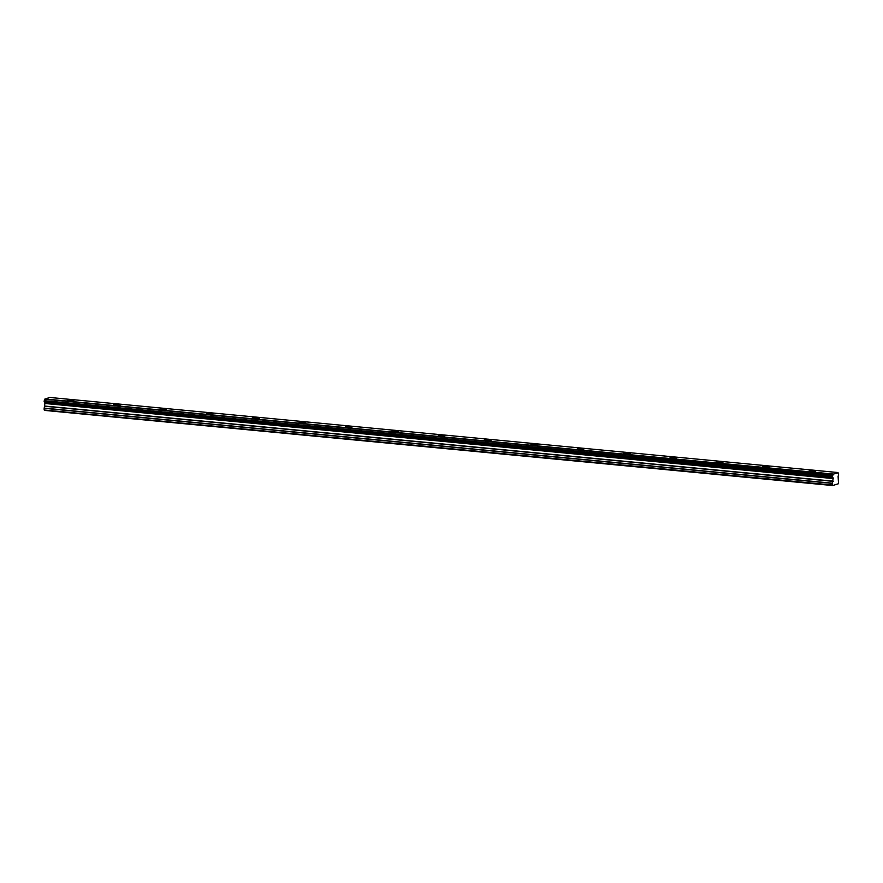 <?xml version="1.0" encoding="UTF-8"?>
<svg xmlns="http://www.w3.org/2000/svg" width="883" height="883" viewBox="0 0 883 883"><rect width="100%" height="100%" fill="white"/><g stroke="black" fill="none" stroke-linecap="round" stroke-linejoin="round"><path stroke-width="1.32" d="M810.804 471.599A3.322 0.574 -0.1 0 0 815.737 471.081A3.322 0.574 -0.1 0 0 814.027 470.584A3.322 0.574 -0.1 0 0 809.093 471.092A3.322 0.574 -0.1 0 0 810.804 471.599M68.951 400.926A3.322 0.574 -0.1 0 0 73.885 400.418A3.322 0.574 -0.1 0 0 72.174 399.911A3.322 0.574 -0.1 0 0 67.24 400.429A3.322 0.574 -0.1 0 0 68.951 400.926M115.309 405.341A3.322 0.574 -0.1 0 0 120.243 404.833A3.322 0.574 -0.1 0 0 118.543 404.337A3.322 0.574 -0.1 0 0 113.609 404.844A3.322 0.574 -0.1 0 0 115.309 405.341M161.677 409.756A3.322 0.574 -0.1 0 0 166.611 409.248A3.322 0.574 -0.1 0 0 164.911 408.752A3.322 0.574 -0.1 0 0 159.978 409.259A3.322 0.574 -0.1 0 0 161.677 409.756M208.046 414.182A3.322 0.574 -0.1 0 0 212.98 413.663A3.322 0.574 -0.1 0 0 211.28 413.167A3.322 0.574 -0.1 0 0 206.346 413.674A3.322 0.574 -0.1 0 0 208.046 414.182M254.414 418.597A3.322 0.574 -0.1 0 0 259.348 418.078A3.322 0.574 -0.1 0 0 257.637 417.582A3.322 0.574 -0.1 0 0 252.704 418.089A3.322 0.574 -0.1 0 0 254.414 418.597M300.772 423.012A3.322 0.574 -0.1 0 0 305.706 422.504A3.322 0.574 -0.1 0 0 304.006 421.997A3.322 0.574 -0.1 0 0 299.072 422.516A3.322 0.574 -0.1 0 0 300.772 423.012M347.14 427.427A3.322 0.574 -0.1 0 0 352.074 426.919A3.322 0.574 -0.1 0 0 350.374 426.412A3.322 0.574 -0.1 0 0 345.441 426.93A3.322 0.574 -0.1 0 0 347.14 427.427M393.509 431.842A3.322 0.574 -0.1 0 0 398.443 431.334A3.322 0.574 -0.1 0 0 396.743 430.838A3.322 0.574 -0.1 0 0 391.809 431.346A3.322 0.574 -0.1 0 0 393.509 431.842M439.877 436.257A3.322 0.574 -0.1 0 0 444.811 435.749A3.322 0.574 -0.1 0 0 443.1 435.253A3.322 0.574 -0.1 0 0 438.167 435.761A3.322 0.574 -0.1 0 0 439.877 436.257M486.235 440.683A3.322 0.574 -0.1 0 0 491.169 440.164A3.322 0.574 -0.1 0 0 489.469 439.668A3.322 0.574 -0.1 0 0 484.535 440.175A3.322 0.574 -0.1 0 0 486.235 440.683M532.604 445.098A3.322 0.574 -0.1 0 0 537.537 444.579A3.322 0.574 -0.1 0 0 535.838 444.083A3.322 0.574 -0.1 0 0 530.904 444.591A3.322 0.574 -0.1 0 0 532.604 445.098M578.972 449.513A3.322 0.574 -0.1 0 0 583.906 449.006A3.322 0.574 -0.1 0 0 582.206 448.498A3.322 0.574 -0.1 0 0 577.272 449.017A3.322 0.574 -0.1 0 0 578.972 449.513M625.341 453.928A3.322 0.574 -0.1 0 0 630.274 453.421A3.322 0.574 -0.1 0 0 628.564 452.913A3.322 0.574 -0.1 0 0 623.63 453.432A3.322 0.574 -0.1 0 0 625.341 453.928M671.698 458.343A3.322 0.574 -0.1 0 0 676.632 457.836A3.322 0.574 -0.1 0 0 674.932 457.328A3.322 0.574 -0.1 0 0 669.998 457.847A3.322 0.574 -0.1 0 0 671.698 458.343M718.067 462.758A3.322 0.574 -0.1 0 0 723 462.25A3.322 0.574 -0.1 0 0 721.301 461.754A3.322 0.574 -0.1 0 0 716.367 462.262A3.322 0.574 -0.1 0 0 718.067 462.758M764.435 467.184A3.322 0.574 -0.1 0 0 769.369 466.666A3.322 0.574 -0.1 0 0 767.669 466.169A3.322 0.574 -0.1 0 0 762.735 466.677A3.322 0.574 -0.1 0 0 764.435 467.184M833.088 474.348L44.878 399.248L833.088 474.348A1.269 0.607 95.4 0 1 832.57 475.584L44.249 400.683L832.57 475.584M44.426 410.385L832.691 485.54L838.541 483.707L838.11 476.588A1.269 0.607 95.4 0 1 838.64 475.275L838.541 473.674M833.133 474.182L838.099 472.769A1.269 0.607 95.4 0 0 838.596 473.685A1.269 0.607 95.4 0 0 838.629 473.685L838.552 473.685M832.47 475.771L832.47 477.063L44.249 401.975L832.47 477.063M832.426 485.098L832.415 483.2L44.205 408.112L44.923 403.222L833.099 478.156A1.269 0.607 95.4 0 0 832.614 477.184A1.269 0.607 95.4 0 0 832.57 477.173L44.349 402.096M833.144 478.31L832.415 483.2M832.382 485.021L44.205 410.01M44.161 409.933L44.161 408.31L832.382 483.398M833.099 478.156L44.923 403.222M44.89 403.067A1.269 0.607 95.4 0 0 44.437 402.096M44.249 401.975L44.249 400.683M44.349 400.507A1.269 0.607 95.4 0 0 44.878 399.259M44.912 399.094L49.79 397.46L838.011 472.537M833.188 474.05L44.967 398.973M832.371 476.235L44.15 401.158M44.15 401.566L832.371 476.654M45.022 403.487L833.232 478.575M833.243 481.169L45.022 406.081M44.989 406.279L833.199 481.367M44.978 403.321L833.199 478.398"/></g></svg>
